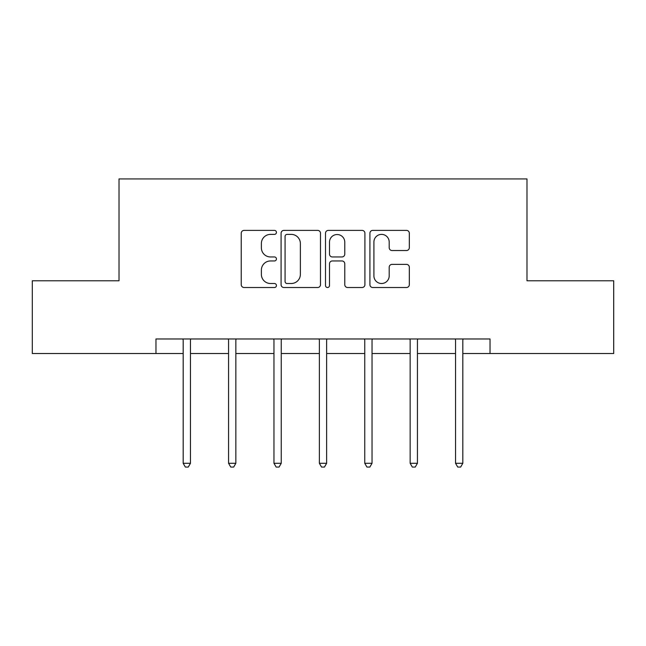 <?xml version="1.0" encoding="UTF-8"?>
<svg xmlns="http://www.w3.org/2000/svg" width="646" height="646" viewBox="0 0 646 646"><rect width="100%" height="100%" fill="white"/><g stroke="black" fill="none" stroke-linecap="round" stroke-linejoin="round"><path stroke-width="0.97" d="M276.44 232.39A2.003 2.003 0 0 0 274.445 230.388L244.099 230.388A2.859 2.859 0 0 0 241.241 233.246L241.241 284.66A2.859 2.859 0 0 0 244.099 287.518L274.445 287.518A2.003 2.003 0 0 0 276.44 285.516A2.003 2.003 0 0 0 274.445 283.513L270.512 283.513A9.141 9.141 0 0 1 261.38 274.38L261.38 270.093A9.141 9.141 0 0 1 270.512 260.952L274.445 260.952A2.003 2.003 0 0 0 276.44 258.949A2.003 2.003 0 0 0 274.445 256.955L270.512 256.955A9.141 9.141 0 0 1 261.38 247.814L261.38 243.526A9.141 9.141 0 0 1 270.512 234.385L274.445 234.385A2.003 2.003 0 0 0 276.44 232.39M406.471 250.527A2.859 2.859 0 0 0 409.33 247.668L409.33 233.246A2.859 2.859 0 0 0 406.471 230.388L372.774 230.388A2.859 2.859 0 0 0 369.916 233.246L369.916 284.66A2.859 2.859 0 0 0 372.774 287.518L406.471 287.518A2.859 2.859 0 0 0 409.33 284.66L409.33 267.234A2.859 2.859 0 0 0 406.471 264.384L392.049 264.384A2.859 2.859 0 0 0 389.191 267.234L389.191 275.874A7.639 7.639 0 0 1 381.552 283.513A7.639 7.639 0 0 1 373.913 275.874L373.913 242.032A7.639 7.639 0 0 1 381.552 234.385A7.639 7.639 0 0 1 389.191 242.032L389.191 247.668A2.859 2.859 0 0 0 392.049 250.527L406.471 250.527M155.969 353.524L32.3 353.524L32.3 280.776L119.017 280.776L119.017 178.934L526.983 178.934L526.983 280.776L613.7 280.776L613.7 353.524L490.031 353.524L490.031 338.972L155.969 338.972L155.969 353.524L183.181 353.524M320.497 233.246A2.859 2.859 0 0 0 317.646 230.388L283.941 230.388A2.859 2.859 0 0 0 281.083 233.246L281.083 284.66A2.859 2.859 0 0 0 283.941 287.518L317.646 287.518A2.859 2.859 0 0 0 320.497 284.66L320.497 233.246M328.354 230.388L362.059 230.388A2.859 2.859 0 0 1 364.917 233.246L364.917 284.66A2.859 2.859 0 0 1 362.059 287.518L347.637 287.518A2.859 2.859 0 0 1 344.778 284.66L344.778 263.81A2.859 2.859 0 0 0 341.92 260.952L332.351 260.952A2.859 2.859 0 0 0 329.5 263.81L329.5 285.516A2.003 2.003 0 0 1 327.498 287.518A2.003 2.003 0 0 1 325.503 285.516L325.503 233.246A2.859 2.859 0 0 1 328.354 230.388M190.457 353.524L228.571 353.524M235.847 353.524L273.969 353.524M281.244 353.524L319.366 353.524M326.634 353.524L364.756 353.524M372.031 353.524L410.153 353.524M417.429 353.524L455.543 353.524M462.819 353.524L490.031 353.524M287.082 234.385A2.003 2.003 0 0 0 285.08 236.388L285.08 281.519A2.003 2.003 0 0 0 287.082 283.513L291.225 283.513A9.141 9.141 0 0 0 300.366 274.38L300.366 243.526A9.141 9.141 0 0 0 291.225 234.385L287.082 234.385M344.778 242.169A7.639 7.639 0 0 0 337.139 234.53A7.639 7.639 0 0 0 329.5 242.169L329.5 254.096A2.859 2.859 0 0 0 332.351 256.955L341.92 256.955A2.859 2.859 0 0 0 344.778 254.096L344.778 242.169M190.836 338.972L190.667 339.4A2.907 2.907 0 0 0 190.457 340.49L190.457 463.287L183.181 463.287L183.181 340.49A2.907 2.907 0 0 0 182.971 339.4L182.794 338.972M190.457 463.287L188.269 467.066L185.362 467.066L183.181 463.287M236.234 338.972L236.056 339.4A2.907 2.907 0 0 0 235.847 340.49L235.847 463.287L228.571 463.287L228.571 340.49A2.907 2.907 0 0 0 228.361 339.4L228.191 338.972M235.847 463.287L233.666 467.066L230.759 467.066L228.571 463.287M281.624 338.972L281.454 339.4A2.907 2.907 0 0 0 281.244 340.49L281.244 463.287L273.969 463.287L273.969 340.49A2.907 2.907 0 0 0 273.759 339.4L273.589 338.972M281.244 463.287L279.064 467.066L276.149 467.066L273.969 463.287M327.021 338.972L326.852 339.4A2.907 2.907 0 0 0 326.634 340.49L326.634 463.287L319.366 463.287L319.366 340.49A2.907 2.907 0 0 0 319.148 339.4L318.979 338.972M326.634 463.287L324.454 467.066L321.546 467.066L319.366 463.287M372.411 338.972L372.241 339.4A2.907 2.907 0 0 0 372.031 340.49L372.031 463.287L364.756 463.287L364.756 340.49A2.907 2.907 0 0 0 364.546 339.4L364.376 338.972M372.031 463.287L369.851 467.066L366.936 467.066L364.756 463.287M417.809 338.972L417.639 339.4A2.907 2.907 0 0 0 417.429 340.49L417.429 463.287L410.153 463.287L410.153 340.49A2.907 2.907 0 0 0 409.944 339.4L409.766 338.972M417.429 463.287L415.241 467.066L412.334 467.066L410.153 463.287M463.206 338.972L463.029 339.4A2.907 2.907 0 0 0 462.819 340.49L462.819 463.287L455.543 463.287L455.543 340.49A2.907 2.907 0 0 0 455.333 339.4L455.164 338.972M462.819 463.287L460.638 467.066L457.731 467.066L455.543 463.287"/></g></svg>
